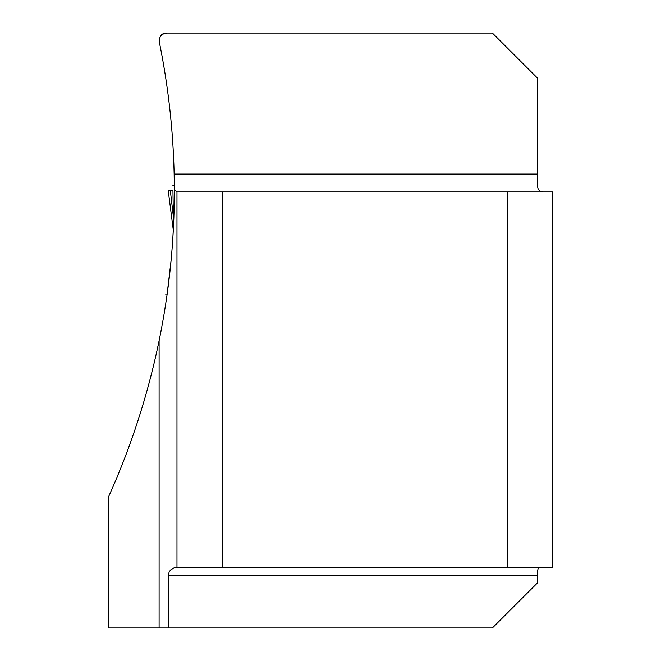<?xml version="1.0" encoding="UTF-8"?>
<svg xmlns="http://www.w3.org/2000/svg" width="661" height="661" viewBox="0 0 661 661"><rect width="100%" height="100%" fill="white"/><g stroke="black" fill="none" stroke-linecap="round" stroke-linejoin="round"><path stroke-width="0.99" d="M167.043 294.823L171.083 260.409M174.322 195.499C174.314 207.397 173.81 221.757 172.802 238.58M544.606 191.938C539.707 192.186 537.376 189.856 537.616 184.948L537.616 78.271L492.395 33.05L166.721 33.05C161.441 33.761 158.979 36.776 159.342 42.089C168.191 85.641 173.124 129.63 174.149 174.066L174.339 189.302C174.446 240.257 169.373 290.716 159.103 340.679C147.94 394.782 131.01 447.01 108.305 497.369L108.305 627.95L159.103 627.95L159.103 340.679M538.376 567.659L537.616 570.65L537.616 582.729L492.395 627.95L159.103 627.95M174.339 189.302L176.974 191.938L222.203 191.938L222.203 567.659L174.339 567.659L170.546 569.964L169.15 571.98L168.324 575.194L168.324 627.95M552.695 567.659L552.695 191.938L507.474 191.938L507.474 567.659L552.695 567.659M222.203 567.659L507.474 567.659M222.203 191.938L507.474 191.938M176.974 567.659L176.974 191.938M166.721 33.05C161.705 33.025 159.243 36.041 159.342 42.089M173.405 216.982L170.356 190.806L172.942 190.806L173.546 225.302M170.356 190.806L168.258 190.798L173.306 230.102M172.942 190.517L168.258 190.798L173.298 230.135M174.149 174.066L537.616 174.066M537.616 575.194L168.324 575.194M167.051 294.823L165.572 294.823L167.051 294.823M174.322 185.22L172.81 185.22"/></g></svg>
